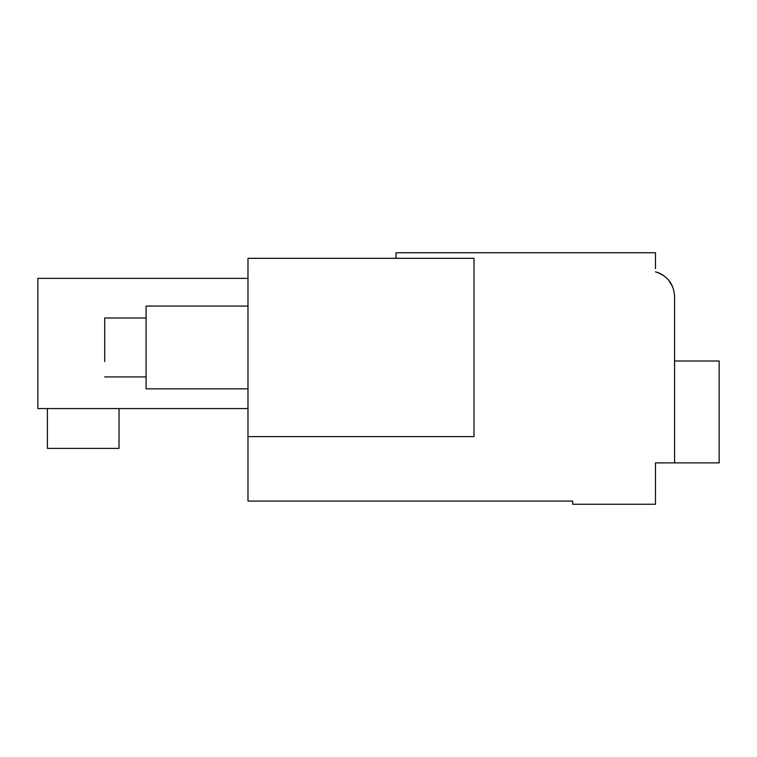 <?xml version="1.0" encoding="UTF-8"?>
<svg xmlns="http://www.w3.org/2000/svg" width="757" height="757" viewBox="0 0 757 757"><rect width="100%" height="100%" fill="white"/><g stroke="black" fill="none" stroke-linecap="round" stroke-linejoin="round"><path stroke-width="1.14" d="M655.477 268.669L655.477 252.743L396.006 252.743L396.006 258.317M655.694 271.905A25.473 25.473 0 0 1 662.801 275.028L663.009 275.16M668.526 280.024L672.604 286.666M674.582 360.994L719.15 360.994L719.15 462.868L655.477 462.868L655.477 504.257L572.699 504.257L572.699 501.068L247.974 501.068L247.974 258.317L474.005 258.317L474.005 436.6L247.974 436.6M674.582 462.868L674.582 296.507C673.796 283.951 667.428 275.728 655.477 271.848M247.974 408.581L37.85 408.581L37.85 278.377L247.974 278.377M674.582 354.626L674.582 296.507M119.029 408.581L119.029 448.381L47.398 448.381L47.398 408.581M247.974 306.074L146.092 306.074L146.092 388.843L247.974 388.843M104.703 361.581L104.703 318.016M146.092 318.006L104.703 318.006M146.092 376.91L104.703 376.91"/></g></svg>
